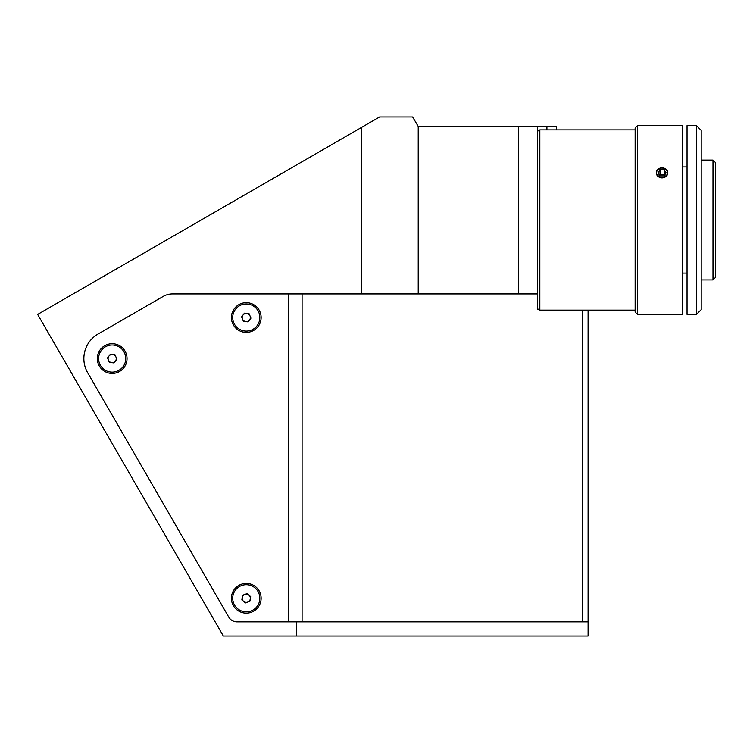 <?xml version="1.0" encoding="UTF-8"?>
<svg xmlns="http://www.w3.org/2000/svg" width="753" height="753" viewBox="0 0 753 753"><rect width="100%" height="100%" fill="white"/><g stroke="black" fill="none" stroke-linecap="round" stroke-linejoin="round"><path stroke-width="1.13" d="M296.541 636.012L588.084 636.012L588.084 621.856L296.541 621.856L296.541 636.012L223.33 636.012L37.65 314.415L361.591 127.379L361.591 293.924L518.591 293.924L518.591 126.419L556.335 126.419L556.335 129.883M418.216 293.924L418.216 126.419L412.625 116.988L379.597 116.988L361.591 127.379M546.904 129.883L546.904 126.419M537.463 126.419L537.463 293.924L518.591 293.924M361.591 293.924L172.55 293.924A18.872 18.872 0 0 0 163.119 296.456L98.022 334.04A28.313 28.313 0 0 0 87.659 372.716L228.78 617.14A9.441 9.441 0 0 0 236.95 621.856L296.541 621.856M418.216 126.419L518.591 126.419M246.259 613.13A14.862 14.862 0 0 0 261.122 598.268A14.862 14.862 0 0 0 246.259 583.406A14.862 14.862 0 0 0 231.397 598.268A14.862 14.862 0 0 0 246.259 613.13M246.259 332.384A14.862 14.862 0 0 0 261.122 317.521A14.862 14.862 0 0 0 246.259 302.659A14.862 14.862 0 0 0 231.397 317.521A14.862 14.862 0 0 0 246.259 332.384M112.178 373.422A14.862 14.862 0 0 0 127.041 358.56A14.862 14.862 0 0 0 112.178 343.697A14.862 14.862 0 0 0 97.306 358.56A14.862 14.862 0 0 0 112.178 373.422M588.084 310.123L588.084 621.856M288.728 621.856L236.95 621.856A9.441 9.441 0 0 1 228.78 617.14L87.659 372.716A28.313 28.313 0 0 1 98.022 334.04L163.119 296.456A18.872 18.872 0 0 1 172.55 293.924L288.728 293.924L288.728 621.856M582.549 310.123L582.549 621.856L302.075 621.856L302.075 293.924M108.404 360.122A4.085 4.085 0 0 0 113.741 362.334A4.085 4.085 0 0 0 115.953 356.997A4.085 4.085 0 0 0 110.606 354.785A4.085 4.085 0 0 0 108.404 360.122M124.706 353.364A13.563 13.563 0 0 0 106.973 346.032A13.563 13.563 0 0 0 99.641 363.755A13.563 13.563 0 0 0 117.374 371.088A13.563 13.563 0 0 0 124.706 353.364M110.371 354.202L107.5 357.948L109.307 362.306L113.985 362.918L116.856 359.172L115.049 354.814L110.371 354.202M242.485 319.084A4.085 4.085 0 0 0 247.822 321.296A4.085 4.085 0 0 0 250.034 315.959A4.085 4.085 0 0 0 244.697 313.747A4.085 4.085 0 0 0 242.485 319.084M258.787 312.326A13.563 13.563 0 0 0 241.064 304.993A13.563 13.563 0 0 0 233.731 322.717A13.563 13.563 0 0 0 251.455 330.049A13.563 13.563 0 0 0 258.787 312.326M244.452 313.163L241.581 316.909L243.388 321.267L248.066 321.879L250.937 318.133L249.13 313.775L244.452 313.163M242.231 597.581A4.085 4.085 0 0 0 247.681 602.099A4.085 4.085 0 0 0 248.866 595.124A4.085 4.085 0 0 0 242.231 597.581M237.6 608.706A13.563 13.563 0 0 0 256.698 606.927A13.563 13.563 0 0 0 254.919 587.82A13.563 13.563 0 0 0 235.821 589.608A13.563 13.563 0 0 0 237.6 608.706M247.05 593.618L242.626 595.256L241.835 599.906L245.469 602.918L249.892 601.28L250.683 596.63L247.05 593.618M696.478 314.368L696.478 125.638L687.037 125.638L687.037 314.368L696.478 314.368L701.194 309.652L701.194 130.354L696.478 125.638M662.028 314.368L637.499 314.368L637.499 125.638L682.322 125.638L682.322 314.368L662.028 314.368M635.137 310.123L539.826 310.123L539.826 129.883L635.137 129.883M662.028 167.834A5.751 4.979 -0 0 0 656.277 172.823A5.751 4.979 -0 0 0 662.028 177.802A5.751 4.979 -0 0 0 667.789 172.823A5.751 4.979 -0 0 0 662.028 167.834C669.643 171.1 669.643 174.508 662.028 178.019C654.423 174.517 654.423 171.11 662.028 167.806M664.071 174.47L659.986 174.47L659.986 169.754L657.943 172.823L659.986 175.882L664.071 175.882L666.123 172.823L664.071 169.754L664.541 175.176M659.986 169.754L664.071 169.754M659.986 174.47L659.515 175.176M637.499 314.368L635.137 312.015L635.137 127.991L637.499 125.638M712.987 160.078L712.987 279.928L715.35 277.565L715.35 162.441L712.987 160.078L701.194 160.078M539.826 309.182L537.463 309.182L537.463 293.924M712.987 279.928L701.194 279.928M687.037 166.921L682.322 166.921M687.037 273.085L682.322 273.085M539.826 130.824L537.463 130.824"/></g></svg>

